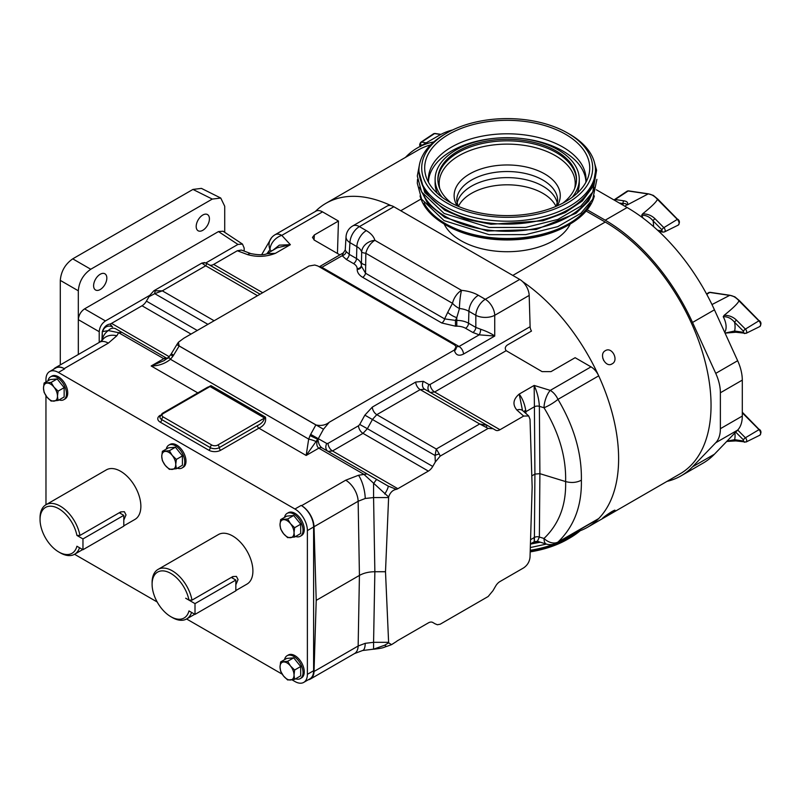 <?xml version="1.0" encoding="UTF-8"?>
<svg xmlns="http://www.w3.org/2000/svg" width="801" height="801" viewBox="0 0 801 801"><rect width="100%" height="100%" fill="white"/><g stroke="black" fill="none" stroke-linecap="round" stroke-linejoin="round"><path stroke-width="1.2" d="M100.225 274.252A9.352 5.397 120 0 0 94.117 282.493A9.352 5.397 120 0 0 95.549 289.992A9.352 5.397 120 0 0 100.225 289.521A9.352 5.397 120 0 0 106.333 281.281A9.352 5.397 120 0 0 104.901 273.792A9.352 5.397 120 0 0 100.225 274.252M202.803 215.028A9.352 5.397 120 0 0 196.696 223.269A9.352 5.397 120 0 0 198.127 230.768A9.352 5.397 120 0 0 202.803 230.298A9.352 5.397 120 0 0 208.921 222.057A9.352 5.397 120 0 0 207.489 214.568A9.352 5.397 120 0 0 202.803 215.028M170.863 354.442L171.304 353.772L173.567 355.223L172.806 356.355L170.863 354.442A6.338 6.338 0 0 0 170.773 354.573L172.806 356.355L170.473 359.299A6.338 0.931 -137.9 0 1 168.941 356.876L164.215 360.58L151.159 365.977C158.498 365.947 164.936 363.724 170.473 359.299L308.675 439.088A6.338 0.931 17.9 0 1 316.045 441.531L306.152 455.459L308.675 439.088L310.057 435.594L318.007 439.218C318.277 443.253 319.609 446.137 322.002 447.879L376.881 479.569A6.598 0.801 120 0 0 373.576 483.714L373.576 497.561L365.226 498.482L358.147 501.256L314.032 526.728A17.602 10.163 -120 0 0 301.587 505.671L301.156 505.421A17.602 10.163 60 0 1 313.612 526.988L313.612 670.737A17.602 10.163 60 0 1 309.957 678.797L303.739 682.392A17.602 10.163 -120 0 0 307.384 674.332L313.612 670.737M384.74 494.017A6.598 1.202 -60 0 0 388.034 486.007L396.375 489.351C392.71 489.982 390.127 492.535 388.635 496.99L363.794 474.242L318.788 448.17C316.605 446.407 316.225 443.434 317.667 439.248L316.045 441.531M197.787 392.89L151.159 365.977L163.794 358.688A6.338 3.604 119.3 0 1 166.888 358.327L166.888 358.327A6.338 3.604 119.3 0 0 166.888 358.327L115.945 328.921A6.598 5.907 120 0 0 108.325 330.563L118.628 332.695L163.794 358.688L166.698 358.928M101.917 340.555L102.298 331.674L108.325 330.563A17.602 14.378 180 0 0 102.318 340.155M388.635 496.99L385.501 571.734L388.635 642.853L384.74 645.195A6.598 2.663 68.5 0 0 387.153 646.257C383.118 647.448 384.42 647.989 373.967 649.2L373.967 649.2A6.598 3.354 -93.4 0 1 373.576 649.18L373.576 642.322L365.226 643.323L358.147 646.007L314.032 671.488L316.215 600.37L359.429 575.418L358.147 501.256A17.602 10.163 60 0 0 345.712 480.2L358.498 475.263L367.098 473.922L388.034 486.007L376.881 479.569M384.74 645.195L373.576 649.18L362.593 650.512L354.513 653.576A17.602 10.163 -120 0 0 358.147 646.007L359.429 575.418C363.734 573.015 368.881 571.784 374.858 571.734L385.501 571.734M524.785 412.485A8.801 5.046 176.9 0 1 525.856 411.694L525.957 413.526M486.247 426.993L487.258 425.351L493.026 428.685L488.159 428.415L479.689 423.969L487.258 425.351L495.589 430.167A8.801 5.086 120 0 0 499.994 429.726L523.654 416.069L516.875 410.042C512.36 404.605 513.131 399.288 519.198 394.082C522.462 398.427 524.625 403.804 525.706 410.212L525.856 411.694L534.407 406.758L534.157 385.441C537.221 392.16 538.963 399.118 539.373 406.327L539.894 473.671L534.918 474.102L534.407 406.758A4.225 2.293 179.6 0 1 539.373 406.327L543.999 407.749A13.377 2.874 148.3 0 0 557.967 399.369C574.087 426.563 581.886 453.506 581.376 480.21C576.65 482.653 571.393 483.103 565.616 481.571C566.247 505.081 559.038 524.044 543.999 538.462L539.373 537.05L539.894 473.671L565.616 481.571C566.247 457.111 559.038 432.5 543.999 407.749A13.377 5.126 107.1 0 1 550.277 390.387L591.018 366.868A13.377 7.73 60 0 1 598.697 375.849A149.657 86.398 60 0 1 598.697 518.567A13.377 7.73 60 0 1 597.706 519.338L556.975 542.858A13.377 7.73 60 0 0 557.967 542.087A13.377 9.532 -133.1 0 1 543.999 538.462A13.377 5.126 -72.9 0 0 546.352 544.059A13.377 13.377 0 0 0 556.975 542.858M59.044 399.919A13.206 7.62 -120 0 0 63.75 399.699A13.206 7.62 -120 0 0 65.772 389.126A13.206 7.62 -120 0 0 57.151 377.481A13.206 7.62 -120 0 0 50.543 376.83A13.206 7.62 -120 0 0 48.01 380.805M63.75 399.699L65.001 398.988A13.206 7.62 -120 0 0 67.024 388.405A13.206 7.62 -120 0 0 58.393 376.77A13.206 7.62 -120 0 0 51.795 376.11L50.543 376.83M295.579 678.797A13.206 7.62 -120 0 0 300.295 678.587A13.206 7.62 -120 0 0 302.317 668.004A13.206 7.62 -120 0 0 293.687 656.369A13.206 7.62 -120 0 0 287.088 655.709A13.206 7.62 -120 0 0 284.545 659.684M300.295 678.587L301.536 677.866A13.206 7.62 -120 0 0 303.559 667.283A13.206 7.62 -120 0 0 294.938 655.649A13.206 7.62 -120 0 0 288.33 654.998L287.088 655.709M295.579 536.48A13.206 7.62 -120 0 0 300.295 536.269A13.206 7.62 -120 0 0 302.317 525.686A13.206 7.62 -120 0 0 293.687 514.052A13.206 7.62 -120 0 0 287.088 513.391A13.206 7.62 -120 0 0 284.545 517.366M300.295 536.269L301.536 535.549A13.206 7.62 -120 0 0 303.559 524.965A13.206 7.62 -120 0 0 294.938 513.331A13.206 7.62 -120 0 0 288.33 512.68L287.088 513.391M177.311 468.195A13.206 7.62 -120 0 0 182.017 467.984A13.206 7.62 -120 0 0 184.05 457.401A13.206 7.62 -120 0 0 175.419 445.767A13.206 7.62 -120 0 0 168.821 445.116A13.206 7.62 -120 0 0 166.278 449.081M182.017 467.984L183.269 467.263A13.206 7.62 -120 0 0 185.291 456.68A13.206 7.62 -120 0 0 176.661 445.046A13.206 7.62 -120 0 0 170.062 444.395L168.821 445.116M235.844 590.537L246.988 584.099A28.606 16.511 -120 0 0 252.906 571.013A28.606 16.511 -120 0 0 240.43 542.227A28.606 16.511 -120 0 0 218.383 534.567L158.017 569.421A28.606 16.511 60 0 1 177.832 574.898A28.606 16.511 60 0 1 191.99 600.139L188.966 600.109L185.682 598.217M191.579 612.425A28.606 16.511 60 0 1 186.623 618.953A28.606 16.511 60 0 1 172.315 617.541L170.823 616.68A26.493 15.289 -120 0 0 188.966 610.923L195.003 614.397L235.844 590.828L235.844 580.044L231.319 577.431M191.99 600.139L232.831 576.56L236.415 576.4L238.057 579.584L235.844 584.78M123.795 525.846L134.938 519.418A28.606 16.511 -120 0 0 140.866 506.322A28.606 16.511 -120 0 0 128.38 477.536A28.606 16.511 -120 0 0 106.343 469.877L45.977 504.73L45.947 395.694M79.539 547.734A28.606 16.511 60 0 1 74.573 554.262A28.606 16.511 60 0 1 60.275 552.85L58.783 551.989A26.493 15.289 -120 0 0 76.916 546.232L82.964 549.716L123.795 526.137L123.795 515.353L119.279 512.75M79.95 535.448L76.916 535.428A26.493 15.289 -120 0 0 56.42 507.544A26.493 15.289 -120 0 0 40.05 519.549L40.05 517.816A28.606 16.511 60 0 1 45.977 504.73A28.606 16.511 60 0 1 65.782 510.207A28.606 16.511 60 0 1 79.95 535.448L120.781 511.879L124.365 511.709L126.017 514.893L123.795 520.089M45.947 381.997L45.947 379.644A17.602 10.163 -120 0 1 49.592 371.584L55.82 367.989A17.602 10.163 60 0 1 64.621 368.86L64.19 368.61A17.602 10.163 -120 0 0 55.389 367.739A17.602 10.163 -120 0 0 53.677 369.221M303.739 682.392A17.602 10.163 -120 0 1 294.938 681.521L292.005 679.829M282.232 674.192L186.593 618.973M157.186 601.992L74.543 554.282M313.612 526.988L307.384 530.582L307.384 674.332M307.384 530.582A17.602 10.163 -120 0 0 294.938 509.015L301.156 505.421M64.621 368.86L58.393 372.455L294.938 509.015M58.393 372.455A17.602 10.163 -120 0 0 49.592 371.584M82.964 549.716L82.964 538.933L76.916 535.428M120.45 513.421A6.618 3.825 120 0 0 120.631 511.959M40.05 519.549A26.493 15.289 -120 0 0 58.783 551.989M82.964 538.933L123.795 515.353M232.49 578.112A6.618 3.825 120 0 0 232.68 576.65M188.966 600.109A26.493 15.289 -120 0 0 168.47 572.234A26.493 15.289 -120 0 0 152.1 584.239L152.1 582.507A28.606 16.511 60 0 1 158.017 569.421M152.1 584.239A26.493 15.289 -120 0 0 170.823 616.68M195.003 614.397L195.003 603.624L185.672 598.227M195.003 603.624L235.844 580.044M169.371 469.366L176.37 468.745L175.739 464.44L176.37 459.414L172.245 455.429L169.371 450.713L162.373 451.333L161.752 456.36L162.373 460.665L165.246 465.381L169.371 469.366M162.373 451.333L168.42 447.849L175.419 447.218L182.418 455.919L182.418 465.251L176.37 468.745M175.419 447.218L169.371 450.713M182.418 455.919L176.37 459.414M172.245 455.429A9.892 5.717 60 0 1 175.739 464.44A9.892 5.717 60 0 1 172.245 469.416A9.892 5.717 60 0 1 165.246 465.381A9.892 5.717 -120 0 1 161.752 456.36A9.892 5.717 60 0 1 165.246 451.384A9.892 5.717 60 0 1 172.245 455.429M287.639 537.651L294.638 537.03L294.017 532.725L294.638 527.699L290.513 523.704L287.639 518.998L280.64 519.619L280.02 524.645L280.64 528.95L283.514 533.656L287.639 537.651M280.64 519.619L286.688 516.124L293.687 515.504L300.685 524.204L300.685 533.536L294.638 537.03M293.687 515.504L287.639 518.998M300.685 524.204L294.638 527.699M290.513 523.704A9.892 5.717 60 0 1 294.017 532.725A9.892 5.717 60 0 1 290.513 537.701A9.892 5.717 60 0 1 283.514 533.656A9.892 5.717 -120 0 1 280.02 524.645A9.892 5.717 60 0 1 283.514 519.669A9.892 5.717 60 0 1 290.513 523.704M287.639 679.969L294.638 679.348L294.017 675.043L294.638 670.016L290.513 666.021L287.639 661.316L280.64 661.936L280.02 666.963L280.64 671.268L283.514 675.974L287.639 679.969M280.64 661.936L286.688 658.442L293.687 657.821L300.685 666.522L300.685 675.854L294.638 679.348M293.687 657.821L287.639 661.316M300.685 666.522L294.638 670.016M290.513 666.021A9.892 5.717 60 0 1 294.017 675.043A9.892 5.717 60 0 1 290.513 680.019A9.892 5.717 60 0 1 283.514 675.974A9.892 5.717 -120 0 1 280.02 666.963A9.892 5.717 60 0 1 283.514 661.986A9.892 5.717 60 0 1 290.513 666.021M51.104 401.091L58.103 400.46L57.472 396.155L58.103 391.138L53.977 387.143L51.104 382.427L44.105 383.058L43.484 388.084L44.105 392.38L46.979 397.096L51.104 401.091M44.105 383.058L50.153 379.564L57.151 378.933L64.15 387.644L64.15 396.966L58.103 400.46M57.151 378.933L51.104 382.427M64.15 387.644L58.103 391.138M53.977 387.143A9.892 5.717 60 0 1 57.472 396.155A9.892 5.717 60 0 1 53.977 401.131A9.892 5.717 60 0 1 46.979 397.096A9.892 5.717 -120 0 1 43.484 388.084A9.892 5.717 60 0 1 46.979 383.098A9.892 5.717 60 0 1 53.977 387.143M261.677 254.678L271.579 237.667A13.377 11.805 40.2 0 0 269.987 249.552L271.419 251.103M212.275 199.079L192.951 189.426L201.441 188.395L220.766 198.047L212.275 199.079L90.753 269.246C83.254 274.493 79.099 281.672 78.318 290.793L78.318 354.503M78.318 290.793L60.295 280.39L60.295 364.916M60.295 280.39C61.086 271.269 65.231 264.08 72.731 258.843L90.753 269.246M192.951 189.426L72.731 258.843M247.759 254.668A8.801 3.915 -69.4 0 1 250.853 253.607L241.421 250.072L237.316 250.753L247.759 254.668C257.171 257.281 266.383 256.831 275.404 253.326L266.783 253.787L277.166 247.789L290.373 244.685L279.339 245.146L272.881 250.262M337.451 253.476L338.453 221.046L322.533 211.864A13.377 7.73 60 0 0 315.844 211.194L275.103 234.713A13.377 7.73 60 0 1 281.792 235.384L290.373 244.685L275.404 253.326L267.144 253.697C263.779 255.129 258.343 255.098 250.853 253.607L250.853 253.607M365.827 265.051A13.377 3.144 -178.1 0 1 361.501 262.638L361.381 266.092A4.225 3.454 -0 0 1 357.166 269.426C357.256 272.54 359.098 275.184 362.693 277.336A4.225 2.443 -60 0 0 365.556 273.241L361.381 266.092L361.672 252.075A13.377 2.323 177.9 0 0 365.837 253.276L365.556 273.241L444.615 318.888L455.469 320.41L455.469 326.177L441.762 322.983L362.693 277.336M441.762 322.983A4.225 2.443 -60 0 0 444.615 318.888L447.729 312.34A13.377 6.819 25.4 0 0 456.78 317.647L455.469 320.41L456.78 320.41L456.78 317.647L459.454 308.525A13.377 7.369 30.7 0 1 452.495 303.309L365.837 253.276A13.377 7.73 120 0 1 374.888 240.33A13.377 10.793 164.7 0 0 361.672 252.075A17.151 9.902 180 0 0 356.866 246.618L356.505 258.533L349.226 254.338A4.225 2.443 -60 0 1 346.242 259.384L353.521 263.589A12.436 7.179 180 0 1 357.166 268.665L357.166 269.426M447.729 312.34L452.495 303.309A13.377 7.73 120 0 1 461.536 290.352A13.377 1.702 95.2 0 0 459.454 308.525A17.151 9.902 0 0 1 468.905 311.309L468.555 323.224A4.225 2.443 -60 0 1 465.571 328.28A12.436 7.179 0 0 0 456.78 326.177L455.469 326.177M598.697 518.567L557.967 542.087C574.087 526.507 581.886 505.882 581.376 480.21M224.721 232.34L224.721 206.268L220.766 198.047M205.877 262.938L237.937 244.425L242.483 244.085L244.155 248.02L244.155 251.103M237.937 244.425L218.473 231.569L84.556 308.876L105.432 320.931L149.807 295.309L153.842 290.793L201.822 263.098L205.707 265.782L206.928 263.509M202.673 263.279A5.287 4.956 -60 0 1 206.948 263.519L260.095 294.207M201.822 263.098L204.615 262.568L206.948 263.519M338.453 221.046L314.342 234.963L314.042 239.95M456.78 326.177L456.78 320.41A16.651 9.612 180 0 1 468.555 323.224L475.834 327.429A4.225 2.443 -60 0 1 472.84 332.475L465.571 328.28M339.884 254.878L314.342 240.14L312.49 237.426L314.342 234.963M531.794 475.904L534.918 474.102L534.407 537.471C534.387 543.018 534.307 542.938 534.157 537.241M530.422 543.929L534.337 541.666L537.421 541.316L539.373 537.05A4.225 2.583 -179.5 0 0 534.407 537.471L530.552 539.704M218.473 231.569L223.018 231.219L242.483 244.085M99.214 342.438L99.214 331.704L78.338 319.659L78.338 354.493M78.338 319.659C78.728 315.093 80.811 311.499 84.556 308.876M237.316 250.753L213.657 264.42A8.801 5.086 -60 0 1 209.271 264.861M155.754 290.363A5.287 2.513 79.8 0 0 154.753 293.657L162.313 290.843L153.842 290.793M352.7 225.952A13.377 7.73 60 0 1 359.399 226.613L393.832 206.738A13.377 7.73 60 0 0 387.143 206.067L352.7 225.952A13.377 13.377 0 0 0 346.042 236.736L346.042 236.736A13.377 7.72 3.5 0 0 349.937 242.623L356.866 246.618A13.377 7.73 120 0 1 366.317 230.618L359.399 226.613A13.377 7.73 120 0 0 349.937 242.623L349.226 254.338L346.132 251.574A4.225 3.234 -32.5 0 1 342.167 255.709L346.242 259.384M319.249 266.793L343.429 252.826L342.167 255.709L321.001 267.804M346.132 251.574L345.241 249.932L346.042 236.736M393.832 206.738L519.719 279.419A13.377 7.73 60 0 1 529.181 295.419L494.738 315.304A13.377 7.179 180 0 1 475.834 315.304L475.834 327.429L480.68 329.251C486.898 331.424 491.594 333.687 494.738 336.04L479.218 334.838L472.84 332.475M480.68 329.251A4.225 1.191 -78 0 1 479.218 334.838L459.043 346.483L456.2 346.933A6.338 4.215 166.8 0 1 454.507 350.788C455.939 355.223 458.943 356.315 463.519 354.062A6.338 3.655 60 0 0 459.043 346.483L321.982 267.354A6.338 3.655 -120 0 0 319.319 266.833M499.994 429.726L434.633 391.999A6.338 3.655 60 0 1 430.157 384.42L530.112 326.708A6.338 3.655 60 0 0 531.494 331.073L507.323 345.031C505.081 346.723 504.7 348.615 506.172 350.688L434.633 391.999L430.207 392.42M173.567 355.223L179.144 345.992L178.403 342.257L183.799 338.252L308.866 266.052L314.763 265.021L317.857 265.992L454.427 344.841L456.109 346.633L454.327 350.037L329.271 422.237L323.474 429.236L318.007 439.218A6.338 1.472 -169.5 0 1 317.667 439.248L310.057 435.594L310.658 434.372L326.768 443.494A6.338 5.086 -60 0 0 328.05 451.374M591.018 366.868L575.128 357.697L551.028 371.614L542.067 371.614L506.172 350.688M516.875 410.042A8.801 6.028 -48.4 0 1 522.723 410.653L522.532 410.623M598.697 375.849L557.967 399.369A13.377 7.73 -120 0 0 550.277 390.387L534.157 385.441L519.198 394.082L522.432 410.202M435.073 623.799A5.287 4.956 -60 0 1 435.053 623.789L432.74 622.447M396.375 489.351A8.801 5.086 120 0 0 397.857 488.7L428.355 471.088A8.801 5.086 120 0 0 432.75 466.442L435.313 462.007L435.053 455.489L436.295 449.021L439.328 454.087A5.287 2.513 160.2 0 0 435.053 455.489L364.866 415.148L372.325 407.088L415.719 382.037L423.399 381.346L428.905 384.53L430.157 384.42M487.258 425.351L424.71 389.246L420.195 389.616L376.8 414.668L372.505 419.384L367.379 428.695L359.729 424.46L364.866 415.148M105.432 320.931C101.677 323.554 99.604 327.148 99.214 331.704M197.266 330.483L146.413 301.126L149.807 295.309M146.413 301.126A8.801 5.086 -60 0 1 142.017 305.772L111.519 323.384A8.801 5.086 -60 0 1 110.037 324.035C106.363 324.675 103.79 327.229 102.298 331.674M530.112 326.708L529.181 295.419M430.187 392.41A6.338 5.086 120 0 1 428.905 384.53M424.71 389.246A6.338 5.086 120 0 1 423.399 381.346M432.75 466.442L367.379 428.695L362.993 433.351A6.338 3.655 60 0 1 358.518 425.772L359.729 424.46M310.658 434.372L315.864 424.93C321.101 426.102 325.566 425.201 329.271 422.237M179.144 345.992L315.864 424.93M437.396 624.75L435.053 623.789L437.396 624.75L440.18 624.209L488.159 596.515L493.026 590.617L495.589 586.182A8.801 5.086 120 0 1 499.994 581.536L523.654 567.869C527.398 565.296 529.511 561.761 530.022 557.266L532.154 487.068L530.022 419.334L528.7 415.959L523.654 416.069M435.313 623.939L432.75 622.457A8.801 5.086 120 0 0 428.355 622.898L397.857 640.5A8.801 5.086 120 0 0 396.375 641.561L391.569 644.635L387.153 646.257M439.328 454.087L440.18 456.109L435.313 462.007M488.159 428.415L440.18 456.109M388.635 642.853L391.569 644.635M102.848 331.274A6.598 6.518 -60 0 1 112.53 326.948L110.037 324.035M115.945 328.921L121.922 332.375L118.628 332.695L116.856 335.759A17.602 13.277 35.7 0 0 102.558 339.864L99.514 342.267A17.602 10.163 -120 0 1 108.315 343.138L116.856 335.759M428.355 471.088L362.993 433.351L332.495 450.963L328.08 451.394M168.941 356.876L170.773 354.573M163.244 413.556A2.113 1.222 60 0 0 162.182 413.446L207.699 387.173L210.022 386.543L163.244 413.556A4.225 2.443 0 0 0 163.244 417.001L211.794 445.036A4.225 2.443 0 0 0 217.772 445.036L264.55 418.032C263.649 421.366 261.276 423.889 257.411 425.591A2.113 1.222 -120 0 0 258.913 428.185L220.756 450.212A8.451 4.876 180 0 1 208.811 450.212L160.25 422.177A2.113 1.222 120 0 0 161.752 419.594A2.113 1.222 -60 0 1 163.244 417.001M203.013 389.877L210.943 385.641A2.113 1.222 -60 0 1 210.022 386.543L264.55 418.032A2.113 1.222 120 0 0 265.471 417.121C266.353 421.987 264.16 425.671 258.913 428.185L306.152 455.459L318.788 448.17A6.338 3.715 120.7 0 1 322.002 447.879M168.14 358.317L166.868 358.317L121.922 332.375L166.868 358.317A6.338 3.655 120 0 0 163.694 358.628M322.042 447.909L367.098 473.922L322.042 447.909A6.338 3.655 120 0 0 318.878 448.22M314.032 526.728L316.215 600.37M308.245 679.789A17.602 10.163 -120 0 0 310.387 679.048A17.602 10.163 -120 0 0 314.032 671.488M605.326 516.875C598.437 521.121 605.626 515.393 612.074 511.479C619.173 507.564 612.004 513.291 605.326 516.875L602.522 518.317M612.074 363.874C605.616 368.17 598.447 354.152 605.326 350.688C612.004 346.322 619.173 360.34 612.074 363.874L611.173 364.285M522.632 281.622A149.657 86.398 60 0 1 618.622 458.703A149.657 86.398 60 0 1 587.624 527.218A149.657 86.398 60 0 1 575.228 532.315M587.624 527.218L680.049 473.852A149.657 86.398 -120 0 0 711.048 405.346A149.657 86.398 -120 0 0 605.226 222.057L586.152 211.043M542.898 186.162A50.493 29.156 180 0 1 557.356 203.414A50.493 29.156 180 0 0 542.898 186.162A50.493 29.156 180 0 0 490.602 179.244A50.493 29.156 180 0 0 457.041 203.414A50.493 29.156 180 0 1 490.602 179.244A50.493 29.156 180 0 1 542.898 186.162M555.964 206.398A50.493 29.156 0 0 0 542.898 193.351A50.493 29.156 0 0 0 458.432 206.398M430.598 144.901A149.657 86.398 -120 0 0 418.352 149.957L325.927 203.324A149.657 86.398 60 0 1 390.928 205.587M612.074 511.479L615.008 510.237M315.314 211.504A149.657 86.398 60 0 1 325.927 203.324M605.226 222.057L512.8 275.424L400.75 210.733L421.006 199.038M603.644 360.46A6.839 5.567 68.6 0 0 602.813 358.367M725.045 333.086L734.607 331.003L743.468 332.325L743.468 331.224L734.607 322.312C731.393 318.367 727.598 316.505 723.233 316.725L724.134 315.324C733.055 308.135 738.001 303.299 738.963 300.826L738.993 300.786A15.489 8.941 -120 0 0 734.327 296.881A15.489 8.941 -120 0 0 729.651 295.399L709.696 292.435A3.815 2.203 -120 0 0 708.655 292.635L706.582 294.027M657.611 230.237L661.926 230.878L661.926 229.777L653.065 220.866C649.851 216.921 646.057 215.058 641.691 215.279L642.592 213.877C651.513 206.688 656.45 201.852 657.421 199.379L657.451 199.339A15.489 8.941 -120 0 0 652.785 195.434A15.489 8.941 -120 0 0 648.109 193.942L628.154 190.988A3.815 2.203 -120 0 0 627.113 191.189L614.387 199.669A2.834 1.632 60 0 1 615.158 199.519L628.154 190.988A1.061 0.781 -81.5 0 1 628.605 190.878L648.5 193.852M596.345 189.767L627.133 207.539A151.769 87.619 60 0 1 714.442 309.817L737.651 360.72A35.214 20.325 60 0 1 742.297 380.115L742.297 416.059L720.379 428.705A35.214 20.325 60 0 1 715.744 442.743L692.525 466.843A151.769 87.619 60 0 1 681.1 475.824A151.769 87.619 60 0 1 667.023 481.381M720.379 428.705L720.379 392.77A35.214 20.325 -120 0 0 715.744 373.376L692.525 322.463A151.769 87.619 -120 0 0 605.216 220.185L587.193 209.782M405.446 157.417L405.877 156.966A151.769 87.619 60 0 1 417.301 147.985A151.769 87.619 60 0 1 433.792 141.927M452.705 129.932A151.769 87.619 -120 0 0 439.218 135.339L417.301 147.985M681.1 475.824L703.008 463.178A151.769 87.619 -120 0 0 714.442 454.197L737.651 430.097A35.214 20.325 -120 0 0 742.297 416.059M726.958 441.191L734.607 439.679A2.113 1.572 98.5 0 0 735.789 440.91L746.071 442.012L759.779 435.233A3.815 2.203 -120 0 0 758.877 429.506L742.297 412.845M624.94 206.268L625.531 205.947C627.143 204.135 626.332 203.344 623.118 203.584A2.113 1.572 -81.5 0 1 624.019 200.851C627.293 201.411 628.344 202.793 627.173 204.976L648.059 193.972M642.592 213.877C647.408 213.797 651.543 215.409 654.998 218.733L663.859 227.644L677.336 219.384L657.421 199.379M653.496 226.563A21.827 12.606 60 0 0 653.065 220.866A2.113 0.721 -44.9 0 1 654.998 218.733M711.969 304.56L729.601 295.419M724.134 315.324C728.95 315.244 733.085 316.856 736.54 320.18L745.401 329.091L758.877 320.831L738.963 300.826M736.54 320.18A2.113 0.721 -44.9 0 0 734.607 322.312A21.827 12.606 60 0 1 734.607 331.003A2.113 1.572 98.5 0 0 735.789 332.235L746.071 333.336L759.779 326.558A3.815 2.203 -120 0 0 758.877 320.831L759.408 320.72C761.32 322.232 761.441 324.175 759.779 326.558M419.464 187.324L427.714 203.574L444.725 217.381L487.409 231.018L536.129 229.507L576.029 213.286L588.645 201.071L594.933 187.324M418.953 171.664L424.78 192.5L444.725 210.192L466.022 219.254L491.003 224.27L542.968 220.766L565.276 212.555L582.387 200.911L592.75 186.853L595.443 171.664M446.738 133.066L444.775 134.198A88.28 50.974 0 0 0 444.775 206.278A88.28 50.974 0 0 0 569.621 206.278A88.28 50.974 0 0 0 569.621 134.198L567.649 133.066A85.497 49.362 0 0 0 446.738 133.066A85.497 49.362 0 0 0 446.738 202.863A85.497 49.362 0 0 0 567.649 202.863A85.497 49.362 0 0 0 567.649 133.066L569.621 134.198M594.362 195.925A88.12 50.874 180 0 1 569.511 224.42A88.12 50.874 180 0 1 444.885 224.42L444.885 224.42A88.12 50.874 180 0 1 420.034 195.925M448.84 201.652A82.523 47.639 180 0 1 426.172 176.991A82.523 47.639 180 0 1 468.505 125.887A82.523 47.639 180 0 1 565.546 134.278A82.523 47.639 180 0 1 588.224 176.991A82.523 47.639 180 0 1 531.373 213.517A82.523 47.639 180 0 1 448.84 201.652M428.585 182.448A78.808 45.497 180 0 1 428.395 179.294A78.808 45.497 180 0 1 477.036 137.261A78.808 45.497 180 0 1 562.923 147.124A78.808 45.497 180 0 1 586.002 179.294A78.808 45.497 180 0 1 585.811 182.448M428.465 181.266A78.808 45.497 180 0 1 494.547 138.323M519.849 138.323A78.808 45.497 180 0 1 562.923 151.059A78.808 45.497 180 0 1 585.932 181.266M442.282 197.386A72.08 41.612 180 0 1 435.113 179.294A72.08 41.612 180 0 1 479.609 140.846A72.08 41.612 180 0 1 558.167 149.867A72.08 41.612 180 0 1 579.273 179.294A72.08 41.612 180 0 1 572.114 197.386M579.273 179.294L579.273 183.229A72.08 41.612 180 0 1 577.171 193.221M451.524 203.134A69.317 40.02 180 0 1 437.877 179.294A69.317 40.02 180 0 1 480.67 142.318A69.317 40.02 180 0 1 556.214 150.999A69.317 40.02 180 0 1 576.51 179.294A69.317 40.02 180 0 1 562.873 203.134M569.511 224.42L567.649 225.492A85.497 49.362 180 0 1 446.738 225.492L444.885 224.42L446.738 225.492M437.226 193.221A72.08 41.612 180 0 1 435.113 183.229L435.113 179.294M530.412 544.119L540.285 542.197M580.224 530.713A88.28 50.974 180 0 1 569.621 538.112L567.649 539.253A85.497 49.362 180 0 1 530.182 551.889M569.621 538.112A88.28 50.974 180 0 1 530.202 551.288M358.498 475.263A17.602 5.497 76.6 0 1 365.226 498.482M365.226 643.323A17.602 5.497 76.6 0 1 362.593 650.512M525.706 410.212A8.801 4.175 -7.6 0 0 523.874 411.664M266.943 253.687L269.987 249.552A13.377 9.642 137.4 0 1 281.792 235.384L322.533 211.864M357.166 268.665A4.225 3.454 -0 0 0 361.381 265.331A16.651 9.612 0 0 0 356.505 258.533A4.225 2.443 -60 0 1 353.521 263.589M366.317 230.618A30.528 17.622 0 0 1 374.888 240.33L461.536 290.352A30.528 17.622 180 0 1 478.367 295.299A13.377 7.73 120 0 0 468.905 311.309L475.834 315.304A13.377 7.73 120 0 1 485.286 299.294L519.719 279.419M478.367 295.299L485.286 299.294A13.377 7.73 -120 0 1 494.738 315.304L494.738 336.04L463.519 354.062M214.117 320.75L162.313 290.843L205.707 265.782L257.522 295.699M148.976 296.69L154.753 293.657L207.9 324.345M262.678 292.715L213.657 264.42M372.325 407.088A6.338 3.655 60 0 0 376.8 414.668L436.295 449.021L479.689 423.969L420.195 389.616A6.338 3.655 60 0 1 415.719 382.037M142.017 305.772L191.038 334.077M169.141 356.655L111.519 323.384M323.474 429.236L176.841 344.61L171.304 353.772M397.857 488.7L332.495 450.963A6.338 3.655 60 0 1 328.02 443.384L358.518 425.772M454.507 350.788L454.327 350.037M326.768 443.494L328.02 443.384M102.268 332.245L102.268 340.215M388.605 497.561L373.576 497.561L374.858 571.734L373.576 642.322L388.605 642.322M162.182 413.446L159.89 417.001A6.338 3.655 0 0 0 161.752 419.594L210.303 447.619A6.338 3.655 0 0 0 219.264 447.619L257.411 425.591M211.794 445.036A2.113 1.222 120 0 0 210.303 447.619A2.113 1.222 -60 0 1 208.811 450.212M217.772 445.036A2.113 1.222 60 0 1 219.264 447.619A2.113 1.222 -120 0 0 220.756 450.212M210.943 385.641L265.471 417.121M160.25 422.177A8.451 4.876 180 0 1 160.25 415.278A2.113 1.222 -120 0 0 160.32 415.308M64.19 368.61L108.315 343.138M301.587 505.671L345.712 480.2M570.232 224A65.392 37.757 180 0 1 460.955 240.66A65.392 37.757 180 0 1 444.154 224M724.705 332.315A15.489 8.941 -120 0 0 723.233 316.725M643.003 218.062A15.489 8.941 -120 0 0 641.691 215.279M742.297 380.115L720.379 392.77M714.442 454.197L692.525 466.843M737.651 430.097L715.744 442.743M737.651 360.72L715.744 373.376M714.442 309.817L692.525 322.463M627.133 207.539L605.216 220.185M422.307 145.101L420.665 144.851L420.725 146.012M440.71 134.508L434.563 133.587A3.815 2.203 -120 0 0 433.521 133.797L420.795 142.268A2.834 1.632 60 0 1 421.566 142.127L434.563 133.587A1.061 0.781 -81.5 0 1 435.013 133.477L440.971 134.368M420.665 144.851A2.113 1.572 -81.5 0 1 421.566 142.127L426.252 142.828M737.711 430.037L745.401 437.767L759.408 429.406C761.32 430.918 761.441 432.86 759.779 435.233M734.907 432.94A21.827 12.606 60 0 1 734.607 439.679L743.468 441.011L743.468 439.899A2.113 0.721 -44.9 0 1 745.401 437.767A2.834 1.632 60 0 1 746.071 442.012M743.468 439.899L735.708 432.109M743.468 441.011A2.113 1.572 98.5 0 0 744.65 442.232M759.398 429.716L742.297 412.205M678.227 225.111A3.815 2.203 -120 0 0 677.336 219.384L677.856 219.274C679.769 220.786 679.899 222.728 678.227 225.111L664.52 231.889A2.834 1.632 60 0 0 663.859 227.644A2.113 0.721 -44.9 0 0 661.926 229.777M622.828 205.056A21.827 12.606 60 0 1 623.118 203.584L619.283 203.003M614.507 200.25A2.113 1.572 -81.5 0 1 615.158 199.519L624.019 200.851M661.926 230.878A2.113 1.572 98.5 0 0 663.108 232.11L664.52 231.889M677.856 219.594L657.931 199.239L653.306 195.384L648.46 193.852M743.468 331.224A2.113 0.721 -44.9 0 1 745.401 329.091A2.834 1.632 60 0 1 746.071 333.336M706.762 294.368L709.696 292.435A1.061 0.781 -81.5 0 1 710.147 292.325L730.041 295.299M743.468 332.325A2.113 1.572 98.5 0 0 744.65 333.556M759.398 321.041L739.473 300.685L734.847 296.831L730.001 295.299M593.12 181.947A87.059 50.263 180 0 1 533.897 221.687A87.059 50.263 180 0 1 445.636 209.381A87.059 50.263 180 0 1 421.276 181.947M590.357 195.905A87.059 50.263 180 0 1 445.636 216.57A87.059 50.263 180 0 1 424.039 195.905M590.357 203.094A87.059 50.263 180 0 1 445.636 223.759A87.059 50.263 180 0 1 424.039 203.094M457.191 205.867A53.076 30.638 180 0 1 478.848 169.702A53.076 30.638 180 0 1 544.72 173.937A53.076 30.638 180 0 1 557.206 205.867M556.284 206.268L557.686 200.681A50.493 29.156 0 0 0 542.898 180.075A50.493 29.156 0 0 0 487.869 173.747A50.493 29.156 0 0 0 456.7 200.681L458.112 206.268M439.759 188.535A68.025 39.279 180 0 1 477.096 148.175A68.025 39.279 180 0 1 555.303 155.624A68.025 39.279 180 0 1 574.637 188.535M437.897 180.075A69.317 40.02 180 0 1 481.291 143.729A69.317 40.02 180 0 1 556.214 152.55A69.317 40.02 180 0 1 576.5 180.075M530.232 550.277A87.059 50.263 0 0 0 577.08 531.784M532.535 542.708A87.059 50.263 0 0 0 538.262 541.576M186.623 618.953L194.753 614.257M74.573 554.262L82.713 549.566M275.103 234.713A13.377 13.377 0 0 0 271.579 237.667M537.421 541.316L546.352 544.059M343.429 252.826L345.241 249.932M178.403 342.257L176.841 344.61M522.723 410.653L528.7 415.959M373.967 649.2L372.034 649.291M55.389 367.739L99.514 342.267M310.387 679.048L354.513 653.576M420.795 142.268C419.374 144.27 419.334 145.712 420.665 146.593M435.013 133.477L433.521 133.797M726.727 441.441L735.789 440.91M658.953 231.489L663.108 232.11M628.605 190.878L627.113 191.189M725.075 333.136L735.789 332.235M710.147 292.325L708.655 292.635M596.885 179.354L592.75 199.229L580.875 213.286L557.826 226.623L525.696 234.613L489.111 234.663L444.064 220.605L421.596 199.159L417.301 183.229L417.511 179.364M594.773 163.794L596.595 170.213L592.75 192.05L580.875 206.097L557.826 219.434L525.696 227.424L489.111 227.474L444.064 213.426L421.596 191.97L417.301 176.04L419.624 163.794M546.412 544.079L530.312 547.564"/></g></svg>
